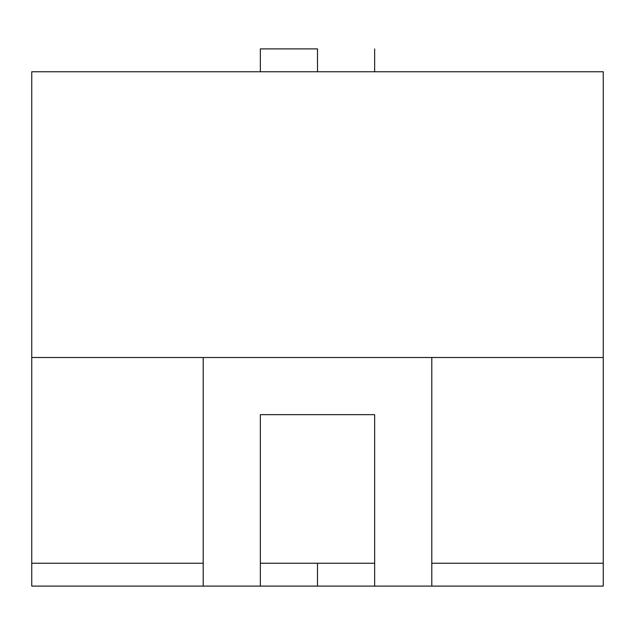 <?xml version="1.0" encoding="UTF-8"?>
<svg xmlns="http://www.w3.org/2000/svg" width="635" height="635" viewBox="0 0 635 635"><rect width="100%" height="100%" fill="white"/><g stroke="black" fill="none" stroke-linecap="round" stroke-linejoin="round"><path stroke-width="0.95" d="M537.639 586.105L603.25 586.105L603.25 71.755L603.25 357.505L31.75 357.505L31.75 71.755L31.75 357.505L603.25 357.505L603.25 586.105L317.5 586.105L317.5 563.245L317.5 586.105L260.35 586.105L260.35 414.655L374.65 414.655L374.65 586.105L374.65 414.655L260.35 414.655L260.35 586.105L203.2 586.105L203.2 357.505L431.8 357.505L431.8 586.105L431.8 357.505L203.2 357.505L203.2 586.105L31.75 586.105L31.75 563.245L31.75 586.105L97.361 586.105M31.75 71.755L603.25 71.755L31.75 71.755M431.8 586.105L374.65 586.105M357.91 586.105L277.09 586.105M260.35 586.105L203.2 586.105M31.75 357.505L31.75 563.245L31.75 357.505L203.2 357.505L203.2 563.245L31.75 563.245L203.2 563.245L203.2 357.505L31.75 357.505M431.8 563.245L431.8 357.505L603.25 357.505L431.8 357.505L431.8 563.245L603.25 563.245L431.8 563.245M260.35 563.245L260.35 414.655L374.65 414.655L374.65 563.245L260.35 563.245L260.35 414.655L374.65 414.655L374.65 563.245L260.35 563.245M317.5 48.895L317.5 71.755L317.5 48.895L260.35 48.895L317.5 48.895M374.65 71.755L374.65 48.895M260.35 71.755L260.35 48.895"/></g></svg>
